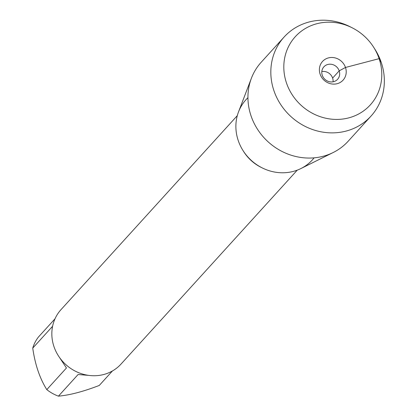<?xml version="1.0" encoding="UTF-8"?>
<svg xmlns="http://www.w3.org/2000/svg" width="417" height="417" viewBox="0 0 417 417"><rect width="100%" height="100%" fill="white"/><g stroke="black" fill="none" stroke-linecap="round" stroke-linejoin="round"><path stroke-width="0.63" d="M112.439 370.958L99.277 385.438C83.317 391.594 69.702 395.165 58.437 396.15A38.89 35.93 -137.7 0 1 46.793 389.614C39.761 378.365 35.08 364.531 32.745 348.112A38.89 35.93 -137.7 0 1 38.427 337.03L55.018 318.776M46.793 389.614L66.454 367.982L59.178 356.983M88.821 375.389L78.099 374.513L58.437 396.15M52.068 329.607L52.406 326.48L32.745 348.112M237.299 115.65L61.002 309.638A40.512 37.426 42.3 0 0 65.808 364.583A40.512 37.426 42.3 0 0 120.961 364.135L297.258 170.141M247.933 97.708A44.807 41.398 42.3 0 0 251.331 160.441A44.807 41.398 42.3 0 0 314.105 157.845M373.653 47.241L374.925 49.237A58.745 54.273 -137.7 0 1 371.057 116.046L348.169 141.233A58.745 54.273 -137.7 0 1 333.204 152.513L300.923 168.546A44.807 41.398 -137.7 0 1 238.232 140.545A44.807 41.398 -137.7 0 1 238.534 111.855L251.42 78.188A58.745 54.273 -137.7 0 1 261.224 62.216L284.113 37.03A58.745 54.273 -137.7 0 1 350.244 26.813L352.355 27.887A50.697 46.84 42.3 0 0 299.557 32.599A50.697 46.84 42.3 0 0 286.474 82.952A50.697 46.84 42.3 0 0 354.455 115.968A50.697 46.84 42.3 0 0 373.653 47.241A50.697 46.84 42.3 0 0 352.355 27.887M333.204 152.513A58.745 54.273 -137.7 0 1 251.018 115.801A58.745 54.273 -137.7 0 1 251.42 78.188M371.057 116.046A58.745 54.273 -137.7 0 1 317.222 130.948A58.745 54.273 -137.7 0 1 273.906 90.614A58.745 54.273 -137.7 0 1 284.113 37.03M321.825 71.578A9.257 8.554 -137.7 0 1 332.62 78.088A9.257 8.554 -137.7 0 1 333.068 81.8M339.193 70.854A9.257 8.554 -137.7 0 1 337.588 79.298A9.257 8.554 -137.7 0 1 324.979 79.402A9.257 8.554 -137.7 0 1 323.879 66.845A9.257 8.554 -137.7 0 1 332.37 64.494A9.257 8.554 -137.7 0 1 339.193 70.854M320.105 74.132A13.891 12.833 42.3 0 0 337.165 83.697A13.891 12.833 42.3 0 0 345.49 67.471A13.891 12.833 42.3 0 0 328.434 57.9A13.891 12.833 42.3 0 0 320.105 74.132M332.62 78.088L339.193 70.854L345.49 67.471L379.126 58.651L381.263 62.456M261.735 167.655A40.512 37.426 -137.7 0 1 243.158 150.772"/></g></svg>
